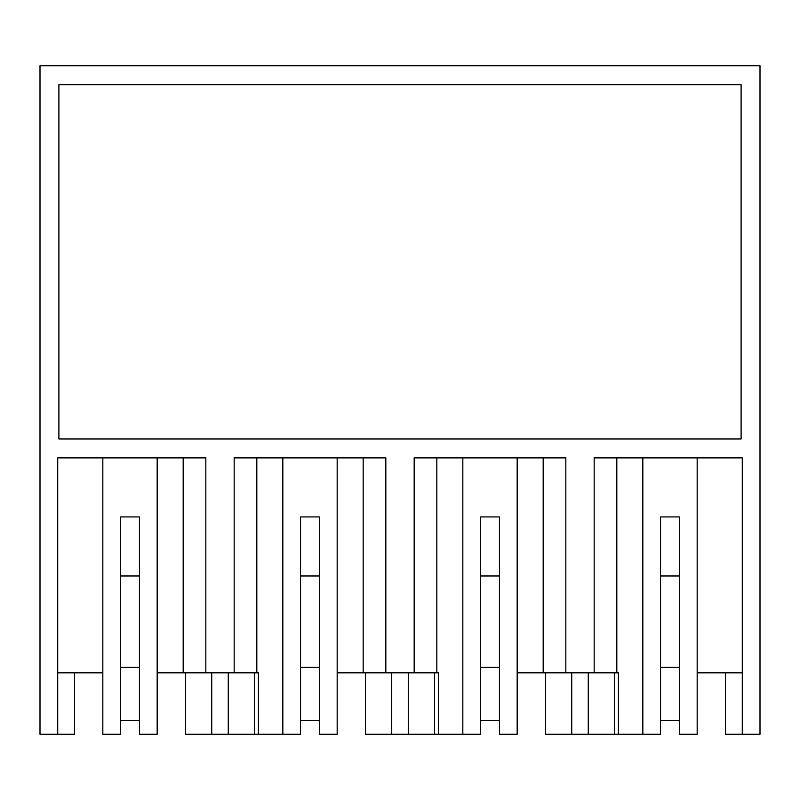 <?xml version="1.0" encoding="UTF-8"?>
<svg xmlns="http://www.w3.org/2000/svg" width="800" height="800" viewBox="0 0 800 800"><rect width="100%" height="100%" fill="white"/><g stroke="black" fill="none" stroke-linecap="round" stroke-linejoin="round"><path stroke-width="1.2" d="M139.45 672.83L139.45 575.98L120.55 575.98L120.55 672.83M185.51 672.83L185.51 734.25L211.5 734.25L211.5 672.83L211.5 734.25L258.39 734.25L258.39 672.83L205.83 672.83L205.83 457.87L57.72 457.87L57.72 734.25L74.49 734.25L74.49 672.83M57.72 734.25L40 734.25L40 65.75L760 65.75L760 734.25L742.28 734.25L742.28 457.87L594.17 457.87L594.17 672.83L565.83 672.83L565.83 457.87L414.17 457.87L414.17 672.83L385.83 672.83L385.83 457.87L234.17 457.87L234.17 672.83L220 672.83M157.17 672.83L205.83 672.83M157.17 457.87L157.17 734.25L139.45 734.25L139.45 516.93L120.55 516.93L120.55 734.25L102.83 734.25L102.83 457.87M57.72 672.83L102.83 672.83M300.55 672.83L300.55 575.98L319.45 575.98L319.45 516.93L300.55 516.93L300.55 734.25L258.39 734.25M211.73 734.25L211.73 672.83M183.18 672.83L183.18 457.87M741.1 438.98L58.9 438.98L58.9 84.65L741.1 84.65L741.1 438.98L721.97 438.98M580 672.83L618.39 672.83L618.39 734.25L571.5 734.25L571.5 672.83M616.82 672.83L616.82 457.87M660.55 672.83L660.55 575.98L679.45 575.98L679.45 516.93L660.55 516.93L660.55 734.25L618.39 734.25M517.17 672.83L565.83 672.83M742.28 734.25L725.51 734.25L725.51 672.83M679.45 516.93L679.45 734.25L697.17 734.25L697.17 457.87M742.28 672.83L697.17 672.83M571.5 734.25L545.51 734.25L545.51 672.83M642.83 457.87L642.83 734.25M588.27 734.25L588.27 672.83M614.49 734.25L614.49 672.83M679.45 575.98L679.45 672.83M480.55 672.83L480.55 575.98L499.45 575.98L499.45 516.93L480.55 516.93L480.55 734.25L365.51 734.25L365.51 672.83M391.5 672.83L391.5 734.25L391.5 672.83M414.17 672.83L438.39 672.83L438.39 734.25M436.82 457.87L436.82 672.83L438.39 672.83M337.17 672.83L385.83 672.83M256.82 672.83L256.82 457.87M254.49 734.25L254.49 672.83M228.27 734.25L228.27 672.83M282.83 457.87L282.83 734.25M319.45 516.93L319.45 734.25L337.17 734.25L337.17 457.87M391.73 734.25L391.73 672.83M319.45 575.98L319.45 672.83M363.18 672.83L363.18 457.87M434.49 734.25L434.49 672.83M408.27 734.25L408.27 672.83M462.83 457.87L462.83 734.25M499.45 516.93L499.45 734.25L517.17 734.25L517.17 457.87M571.73 734.25L571.73 672.83M499.45 575.98L499.45 672.83M543.18 672.83L543.18 457.87M139.45 575.98L139.45 516.93M139.45 720.55L120.55 720.55M139.45 667.4L120.55 667.4M319.45 720.55L300.55 720.55M319.45 667.4L300.55 667.4M499.45 720.55L480.55 720.55M499.45 667.4L480.55 667.4M679.45 720.55L660.55 720.55M679.45 667.4L660.55 667.4"/></g></svg>
